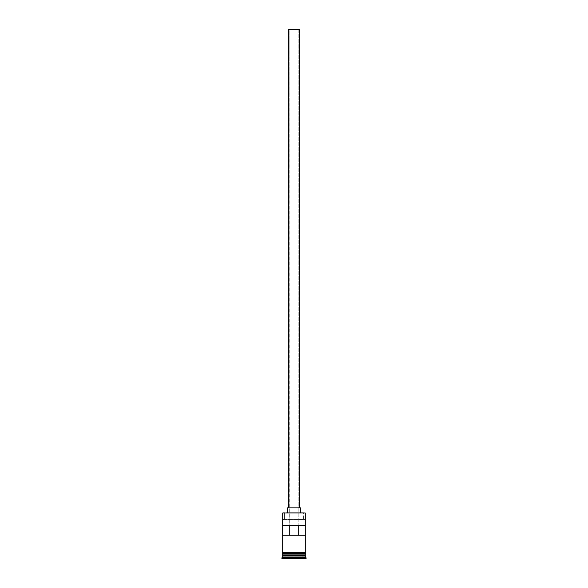 <?xml version="1.0" encoding="UTF-8"?>
<svg xmlns="http://www.w3.org/2000/svg" width="588" height="588" viewBox="0 0 588 588"><rect width="100%" height="100%" fill="white"/><g stroke="black" fill="none" stroke-linecap="round" stroke-linejoin="round"><path stroke-width="0.44" stroke-dasharray="2.94 2.21" d="M305.275 513.008L303.379 512.685L303.379 519.13L304.951 519.13L283.048 519.13L305.275 519.454L282.725 519.454L305.275 519.454L283.048 519.13L284.621 519.13L284.621 512.685L283.048 512.685L303.379 512.685L303.379 519.13L284.621 519.13L284.621 512.685L305.275 513.008M298.836 535.242L289.164 535.242L289.164 29.4L298.836 29.4L298.836 535.242L298.836 29.4L288.363 29.4L299.637 29.4L289.164 29.4L298.836 29.4L289.164 29.4L289.259 535.242L282.762 535.242L298.836 535.242M288.363 507.856L300.446 507.856L288.363 507.856M287.554 512.685L300.446 512.685L287.554 512.685M305.113 555.219L282.887 555.219L305.113 555.219M282.725 555.381L305.275 555.381L282.725 555.381M282.887 555.057L305.113 555.057L282.887 555.057M305.275 554.896L282.725 554.896L305.275 554.896M282.725 552.477L305.356 552.477L282.725 552.477M305.275 553.286L282.725 553.286L305.275 553.286M282.762 525.576L289.267 525.576L282.762 525.576M305.356 553.286L282.644 553.286L305.356 553.286M281.917 558.6L306.083 558.6L281.917 558.6M285.783 558.6L302.217 558.6L285.783 558.6L302.217 558.6L302.056 555.381L294 555.381L294 558.438L302.056 558.438L302.056 555.381L302.056 558.438L294 558.438L294 555.381L302.056 555.381L302.056 558.438L285.944 558.438L285.944 555.381L294 555.381L294 558.438L294 555.381L285.944 555.381L285.944 558.438L285.944 555.381L285.944 558.438L294 558.6L285.783 558.6L302.217 558.6L285.783 558.6M281.917 557.791L306.083 557.791L281.917 557.791M305.275 556.99L282.725 556.99L305.275 556.99M282.725 553.286L289.686 553.286L282.725 553.286M305.238 525.576L289.267 525.576L305.238 525.576M302.056 555.381L285.944 555.381L302.056 555.381"/><path stroke-width="0.88" d="M305.275 513.008L282.725 513.008L305.275 513.008L282.725 513.008L282.725 552.477L282.725 513.008L305.275 513.008L305.275 552.477L305.275 513.008M299.637 507.856L299.637 29.4L288.363 29.4L288.363 507.856L288.363 29.4L299.637 29.4L299.637 507.856M300.446 512.685L300.446 507.856L287.554 507.856L287.554 512.685L287.554 507.856L300.446 507.856L300.446 512.685M305.275 555.381L305.275 553.286L305.113 555.057L282.887 555.057L282.725 556.99L281.917 557.791L306.083 557.791L305.275 556.99L282.725 556.99L305.275 556.99L305.275 555.381L282.887 555.219L305.113 555.219L305.275 556.99L306.083 557.791L281.917 557.791L281.917 558.6L306.083 558.6L306.083 557.791L306.083 558.6L281.917 558.6L282.725 556.99L282.725 555.381L305.275 555.381M282.725 554.896L305.275 554.896L282.725 554.896L282.725 553.286L282.725 554.896M282.762 535.242L282.762 525.576L305.238 525.576L305.238 535.242L282.762 535.242L282.762 525.576L305.238 525.576L305.238 535.242L282.762 535.242M305.356 552.477L282.644 552.477A0.404 0.404 0 0 0 282.24 552.882A0.404 0.404 0 0 0 282.644 553.286L305.356 553.286A0.404 0.404 0 0 0 305.76 552.882A0.404 0.404 0 0 0 305.356 552.477A0.404 0.404 0 0 1 305.76 552.882A0.404 0.404 0 0 1 305.356 553.286L282.644 553.286A0.404 0.404 0 0 1 282.24 552.882A0.404 0.404 0 0 1 282.644 552.477L305.356 552.477M289.267 525.576L289.267 535.242L289.267 525.576M305.113 555.057L282.887 555.219L305.113 555.057M298.733 535.242L298.733 525.576L298.733 535.242"/></g></svg>
